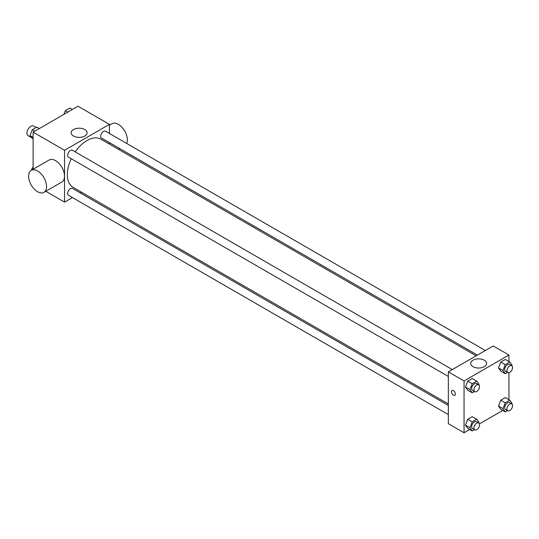 <?xml version="1.0" encoding="UTF-8"?>
<svg xmlns="http://www.w3.org/2000/svg" width="539" height="539" viewBox="0 0 539 539"><rect width="100%" height="100%" fill="white"/><g stroke="black" fill="none" stroke-linecap="round" stroke-linejoin="round"><path stroke-width="0.81" d="M36.187 127.494L33.654 126.032A5.552 3.207 120 0 0 29.375 127.521A5.552 3.207 120 0 0 26.95 133.113A5.552 3.207 120 0 0 28.102 135.653L31.417 137.573M33.122 169.273L33.122 132.143L78.014 106.223L109.437 124.368L109.437 133.47M72.428 197.564L64.545 202.118L45.781 191.284M81.632 192.255L80.365 192.982M71.242 158.735A27.806 16.055 120 0 0 67.328 174.596A27.806 16.055 120 0 0 73.088 187.323L448.347 403.981M476.153 355.814L100.894 139.163A27.806 16.055 120 0 0 75.211 151.863M109.437 142.633L109.437 144.095M64.545 202.118L64.545 150.28L109.437 124.368M485.356 350.505L105.496 131.193A3.968 2.291 120 0 0 102.437 132.257A3.968 2.291 120 0 0 100.705 136.246A3.968 2.291 120 0 0 101.527 138.065L477.419 355.086M448.347 405.443L72.455 188.421A3.968 2.291 120 0 0 69.396 189.479A3.968 2.291 120 0 0 67.665 193.474A3.968 2.291 120 0 0 68.487 195.293L448.347 414.606M448.347 376.451L68.487 157.139A3.968 2.291 -60 0 1 68.487 152.557A3.968 2.291 -60 0 1 72.455 150.266L452.315 369.579M64.545 150.28L33.122 132.143M73.506 136.037A7.964 4.595 180 0 1 71.175 132.789A7.964 4.595 180 0 1 79.132 128.194A7.964 4.595 180 0 1 87.096 132.789A7.964 4.595 180 0 1 82.177 137.034A7.964 4.595 180 0 1 73.506 136.037M31.228 170.364L49.184 160.002A12.693 7.33 60 0 1 58.967 163.405A12.693 7.33 60 0 1 64.512 176.179A12.693 7.33 60 0 1 61.877 181.993L43.922 192.356A12.693 7.33 60 0 1 31.228 185.025A12.693 7.33 60 0 1 31.228 170.364A12.693 7.33 60 0 1 41.011 173.767A12.693 7.33 60 0 1 46.556 186.548A12.693 7.33 60 0 1 43.922 192.356M126.685 143.428A12.693 7.33 -120 0 0 123.343 128.949A12.693 7.33 -120 0 0 112.031 123.714L109.437 125.216M469.718 429.509L464.059 432.777L448.347 423.708L448.347 371.87L493.239 345.957L508.951 355.026L508.951 361.554M502.752 410.435L479.407 423.917M500.758 371.135L498.487 367.908L500.758 362.06L505.292 359.446L500.758 362.06L498.487 367.908L500.758 371.135L505.245 373.722L502.981 370.495L505.245 364.654L509.779 362.033L512.05 365.26L511.841 365.799M467.717 428.357L465.453 425.13L467.717 419.288L472.252 416.667L467.717 419.288L465.453 425.13L467.717 428.357L472.211 430.951L469.941 427.723L472.211 421.875L476.745 419.261L479.009 422.488L478.8 423.027M508.951 372.745L508.951 399.702M464.059 432.777L464.059 380.938L508.951 355.026M500.758 409.283L498.487 406.056L500.758 400.214L505.292 397.593L500.758 400.214L498.487 406.056L500.758 409.283L505.245 411.877L502.981 408.65L505.245 402.801L509.779 400.187L512.05 403.408L511.841 403.954M467.717 390.209L465.453 386.982L467.717 381.134L472.252 378.519L467.717 381.134L465.453 386.982L467.717 390.209L472.211 392.796L469.941 389.576L472.211 383.728L476.745 381.107L479.009 384.334L478.8 384.873M464.059 380.938L448.347 371.87M473.02 366.695A7.964 4.595 180 0 1 470.688 363.448A7.964 4.595 180 0 1 478.652 358.853A7.964 4.595 180 0 1 486.609 363.448A7.964 4.595 180 0 1 481.698 367.692A7.964 4.595 180 0 1 473.02 366.695M455.361 394.056A2.776 1.604 60 0 1 454.781 395.33A2.776 1.604 60 0 1 452.005 393.726A2.776 1.604 60 0 1 452.005 390.519A2.776 1.604 60 0 1 454.148 391.267A2.776 1.604 60 0 1 455.361 394.056M454.788 395.33A2.776 1.604 60 0 1 452.012 393.726A2.776 1.604 60 0 1 452.012 390.519M474.435 391.516L472.211 392.796M478.706 384.812L476.463 383.519A3.968 2.291 120 0 0 473.404 384.583A3.968 2.291 120 0 0 471.672 388.572A3.968 2.291 120 0 0 472.494 390.391L474.738 391.685A3.968 2.291 120 0 0 478.706 389.394A3.968 2.291 120 0 0 478.706 384.812A3.968 2.291 120 0 0 475.647 385.877A3.968 2.291 120 0 0 473.916 389.872A3.968 2.291 120 0 0 474.738 391.685M469.941 389.576L465.453 386.982M472.211 383.728L467.717 381.134M476.745 381.107L472.252 378.519M507.475 372.436L505.245 373.722M511.74 365.738L509.496 364.445A3.968 2.291 120 0 0 506.438 365.509A3.968 2.291 120 0 0 504.706 369.498A3.968 2.291 120 0 0 505.528 371.317L507.778 372.611A3.968 2.291 120 0 0 511.74 370.32A3.968 2.291 120 0 0 511.74 365.738A3.968 2.291 120 0 0 508.688 366.803A3.968 2.291 120 0 0 506.956 370.798A3.968 2.291 120 0 0 507.778 372.611M502.981 370.495L498.487 367.908M505.245 364.654L500.758 362.06M509.779 362.033L505.292 359.446M474.435 429.664L472.211 430.951M478.706 422.967L476.463 421.666A3.968 2.291 120 0 0 473.404 422.731A3.968 2.291 120 0 0 471.672 426.726A3.968 2.291 120 0 0 472.494 428.539L474.738 429.839A3.968 2.291 120 0 0 478.706 427.548A3.968 2.291 120 0 0 478.706 422.967A3.968 2.291 120 0 0 475.647 424.025A3.968 2.291 120 0 0 473.916 428.02A3.968 2.291 120 0 0 474.738 429.839M469.941 427.723L465.453 425.13M472.211 421.875L467.717 419.288M476.745 419.261L472.252 416.667M507.475 410.59L505.245 411.877M511.74 403.886L509.496 402.593A3.968 2.291 120 0 0 506.438 403.657A3.968 2.291 120 0 0 504.706 407.652A3.968 2.291 120 0 0 505.528 409.465L507.778 410.758A3.968 2.291 120 0 0 511.74 408.468A3.968 2.291 120 0 0 511.74 403.886A3.968 2.291 120 0 0 508.688 404.951A3.968 2.291 120 0 0 506.956 408.946A3.968 2.291 120 0 0 507.778 410.758M502.981 408.65L498.487 406.056M505.245 402.801L500.758 400.214M509.779 400.187L505.292 397.593M33.122 139.298L30.022 135.592L32.293 129.744L36.827 127.123L39.32 128.565M33.122 137.378L30.022 135.592M34.786 131.186L32.293 129.744M63.892 114.376L65.327 110.67L69.868 108.049L72.354 109.491M67.82 112.105L65.327 110.67M31.363 170.29L32.293 167.892L33.122 167.413M33.122 168.377L32.293 167.892M118.479 149.316L119.746 148.582"/></g></svg>
